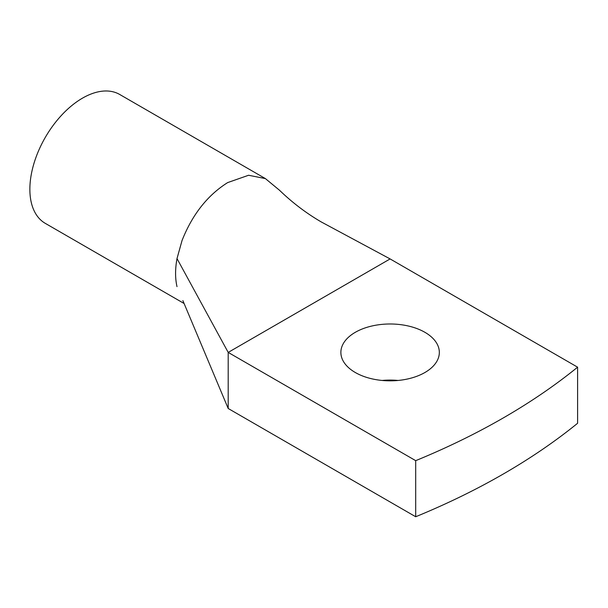 <?xml version="1.0" encoding="UTF-8"?>
<svg xmlns="http://www.w3.org/2000/svg" width="608" height="608" viewBox="0 0 608 608"><rect width="100%" height="100%" fill="white"/><g stroke="black" fill="none" stroke-linecap="round" stroke-linejoin="round"><path stroke-width="0.91" d="M415.697 516.747L228.198 408.492L228.198 352.412L415.697 460.659A686.911 396.583 0 0 0 577.6 367.179L577.6 423.267A686.911 396.583 0 0 1 415.697 516.747L415.697 460.659M390.108 258.932L228.198 352.412L177.004 258.582L182.02 240.57C192.295 214.594 207.51 195.267 227.666 182.59L248.588 175.256L265.407 178.6L279.467 190.22C292.288 202.601 306.204 213.172 321.222 221.928L390.108 258.932L577.6 367.179M355.3 372.506A49.225 28.424 0 0 0 408.948 378.67A49.225 28.424 0 0 0 439.333 352.412A49.225 28.424 0 0 0 424.916 332.31A49.225 28.424 0 0 0 371.268 326.154A49.225 28.424 0 0 0 340.875 352.412A49.225 28.424 0 0 0 355.3 372.506M398.118 380.456A49.225 28.424 0 0 0 382.098 380.456M228.198 408.492L182.879 300.61M177.004 258.582C175.112 269.017 175.112 278.365 177.004 286.626M184.095 303.506L45.281 223.356A74.412 42.963 -60 0 1 36.305 156.446A74.412 42.963 -60 0 1 119.692 94.468L265.407 178.6"/></g></svg>
